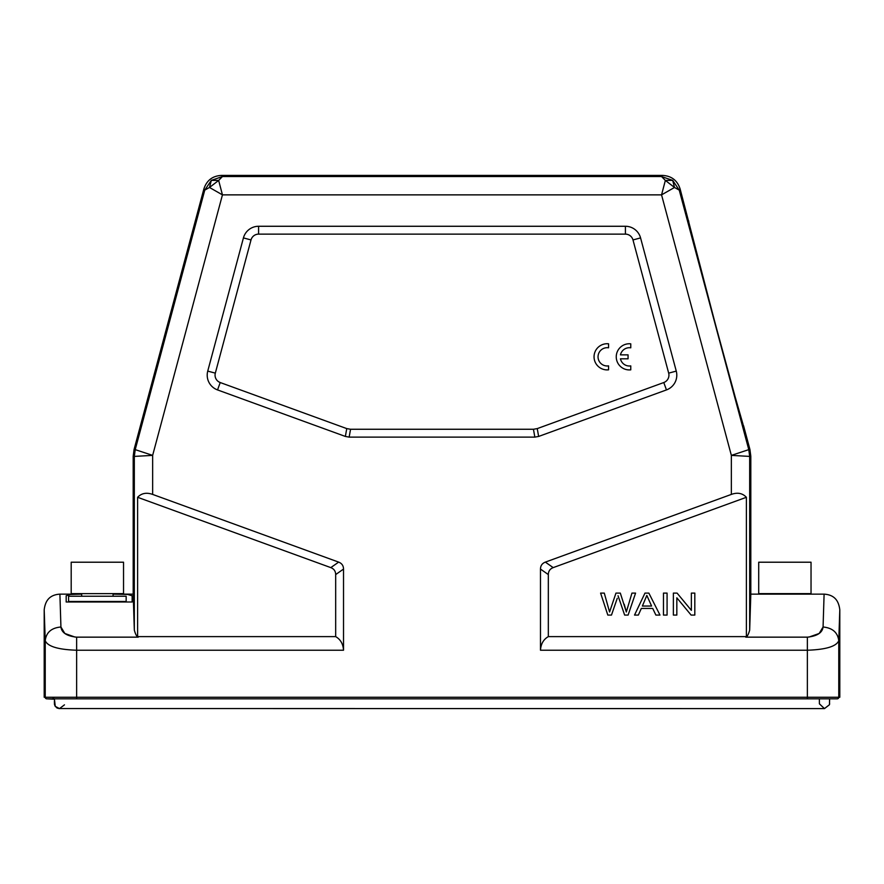 <?xml version="1.0" encoding="UTF-8"?>
<svg xmlns="http://www.w3.org/2000/svg" width="884" height="884" viewBox="0 0 884 884"><rect width="100%" height="100%" fill="white"/><g stroke="black" fill="none" stroke-linecap="round" stroke-linejoin="round"><path stroke-width="1.33" d="M662.425 175.408L661.552 176.546L665.354 180.424L674.514 187.463L661.552 194.867L222.448 194.867L218.646 180.435L222.448 176.546L661.552 176.546L672.68 180.369L674.514 187.463L679.244 190.126L680.127 188.977C677.354 180.391 671.453 175.861 662.425 175.408L221.575 175.408C212.547 175.861 206.646 180.391 203.873 188.977L134.07 449.492L133.186 456.266L133.186 594.136L134.324 630.126C135.473 634.159 136.567 636.314 137.617 636.624L335.677 636.624L335.677 574.567C335.6 571.163 333.975 568.843 330.804 567.616L338.649 562.113C341.832 563.351 343.456 565.661 343.522 569.075L343.522 650.226C343.114 643.928 340.495 639.397 335.677 636.624M803.28 594.136L766.417 594.136M80.577 698.824L52.521 698.824L54.09 697.31M113.075 594.136L127.616 594.435L132.136 595.761L132.136 601.993L66.178 601.993L66.178 595.761L70.289 594.479L81.671 594.136M203.873 188.977L204.757 190.126L211.32 180.369L218.646 180.435L209.486 187.463L222.448 194.867L152.645 455.382L135.219 449.636L204.757 190.126L209.486 187.463L211.32 180.369L222.448 176.546L221.575 175.408M545.351 562.113L553.196 567.616C550.025 568.843 548.4 571.163 548.323 574.567L548.323 636.624C543.516 639.364 540.898 643.906 540.478 650.226L540.478 569.075C540.544 565.672 542.168 563.351 545.351 562.113L731.355 494.41L731.355 455.382L748.781 449.636L679.244 190.126L672.68 180.369L665.354 180.435L661.552 194.867L731.355 455.382L749.676 456.409L749.676 630.126L750.814 594.136L768.815 594.136M338.649 562.113L152.645 494.41L152.645 455.382L134.324 456.409L135.219 449.636L134.07 449.492M807.368 698.824L807.368 650.226C825.877 649.596 836.341 646.425 838.772 640.69L838.772 697.255A1.569 1.569 90 0 1 837.203 698.824L46.797 698.824A1.569 1.569 -90 0 1 45.228 697.255L45.228 640.69C46.2 632.414 51.438 627.85 60.93 626.999L59.902 594.136C48.841 594.833 45.161 601.584 44.2 609.838L45.228 640.69C47.659 646.436 58.123 649.618 76.632 650.226L76.632 697.255L839.8 697.255L839.8 609.849C838.828 601.584 835.17 594.833 824.098 594.136L823.07 626.999C822.374 632.734 817.136 636.115 807.368 637.154L745.753 637.154L746.383 636.635L746.383 497.294C742.494 493.161 737.488 492.2 731.355 494.41M76.632 698.824L76.632 697.255L44.2 697.255L44.2 609.849M152.645 494.41C146.501 492.244 141.484 493.206 137.617 497.294L137.617 636.624L138.247 637.154L76.632 637.154C66.864 636.115 61.626 632.734 60.93 626.999L64.841 633.474L75.096 637.099M137.617 497.294L330.804 567.616M54.399 699.222L46.797 698.824M750.814 456.266L749.93 449.492L748.781 449.636L749.676 456.409L750.814 456.266L750.814 594.136M548.323 636.624L746.383 636.624C747.433 636.314 748.527 634.159 749.676 630.126M617.253 598.324L611.485 615.076L607.816 615.076L600.601 593.098L604.28 593.098L609.573 612.004L615.971 593.098L620.314 593.098L626.336 612.004L631.949 593.098L635.574 593.098L628.115 615.076L624.634 615.076L618.049 595.75L624.645 615.076M627.684 607.22L626.336 612.004L624.214 604.225M646.834 595.407L642.381 606.048L651.596 606.048L646.834 595.407M644.977 593.098L648.856 593.098L659.983 615.076L655.884 615.076L652.712 608.424L641.342 608.424L638.347 615.076L634.524 615.076L644.977 593.098M663.475 593.098L667.077 593.098L667.077 615.076L663.475 615.076L663.475 593.098M691.365 593.098L694.813 593.098L694.813 615.076L691.122 615.076L676.835 597.805L676.835 615.076L673.376 615.076L673.376 593.098L677.078 593.098L691.365 610.358L691.365 593.098M553.196 567.616L746.383 497.294M258.592 234.127A7.857 7.857 0 0 0 251.012 239.94L215.32 373.136A7.857 7.857 110 0 0 220.227 382.54L346.749 428.596L350.55 429.259L533.45 429.259L537.251 428.596L663.774 382.54A7.857 7.857 -110 0 0 668.68 373.136L676.26 371.103A15.702 15.702 -110 0 1 666.459 389.921L538.632 436.442L534.842 437.116L349.158 437.116L345.368 436.442L217.541 389.921A15.702 15.702 -70 0 1 207.74 371.103L243.431 237.907A15.702 15.702 0 0 1 258.592 226.271L258.592 234.127L625.408 234.127A7.857 7.857 0 0 1 632.988 239.94L668.68 373.136M625.408 234.127L625.408 226.271A15.702 15.702 0 0 1 640.569 237.907L676.26 371.103M625.408 226.271L258.592 226.271M620.457 354.86A9.138 9.138 0 0 1 630.767 347.821L630.767 343.832A13.083 13.083 0 0 0 616.247 356.838A13.083 13.083 0 0 0 630.767 369.844L630.767 365.899A9.138 9.138 0 0 1 620.446 358.816L628.06 358.816L628.06 354.86L620.457 354.86M608.568 369.821L608.568 365.865A9.138 9.138 0 0 1 598.037 356.838A9.138 9.138 0 0 1 608.568 347.799L608.568 343.81A13.083 13.083 0 0 0 594.048 356.816A13.083 13.083 0 0 0 608.568 369.821M808.904 637.099L819.159 633.485L823.07 627.01M680.127 188.977L715.167 323.356M715.388 324.152L734.847 395.723M735.488 398.043L743.002 424.243M688.702 220.978C685.862 215.022 744.085 432.309 743.566 425.745L749.93 449.492M123.539 562.213L71.195 562.213L71.195 593.617L123.539 593.617L123.539 562.213M126.158 601.474L68.576 601.474L68.576 596.236L126.158 596.236L126.158 601.474M113.075 593.617L113.075 596.236M811.037 562.213L758.704 562.213L758.704 593.617L811.037 593.617L811.037 562.213M58.775 708.537L824.485 708.592L829.468 704.714L829.59 698.824M76.632 637.154L76.632 650.226L343.522 650.226M335.677 574.567L343.522 569.075M134.324 630.126L134.324 456.409L133.186 456.266M540.478 650.226L807.368 650.226L807.368 637.154M839.8 609.849L838.772 640.69C837.723 632.48 832.485 627.916 823.07 626.999M540.478 569.075L548.323 574.567M538.632 436.442L537.251 428.596M534.842 437.116L533.45 429.259M663.774 382.54L666.459 389.921M640.569 237.907L632.988 239.94M251.012 239.94L243.431 237.907M215.32 373.136L207.74 371.103M220.227 382.54L217.541 389.921M346.749 428.596L345.368 436.442M350.55 429.259L349.158 437.116M59.902 594.136L80.72 594.136M117.583 594.136L133.186 594.136M800.882 594.136L824.098 594.136M81.671 593.617L81.671 596.236M819.38 698.824L819.402 703.841L824.485 708.592M829.568 704.084L829.601 703.067M829.601 701.178L829.601 699.708M54.399 700.879L54.41 703.1M54.421 703.774L54.488 704.504M54.764 705.443L55.537 706.725M56.488 707.631L57.681 708.261M54.399 698.824L55.261 706.36L59.515 708.592L64.466 704.846"/></g></svg>
